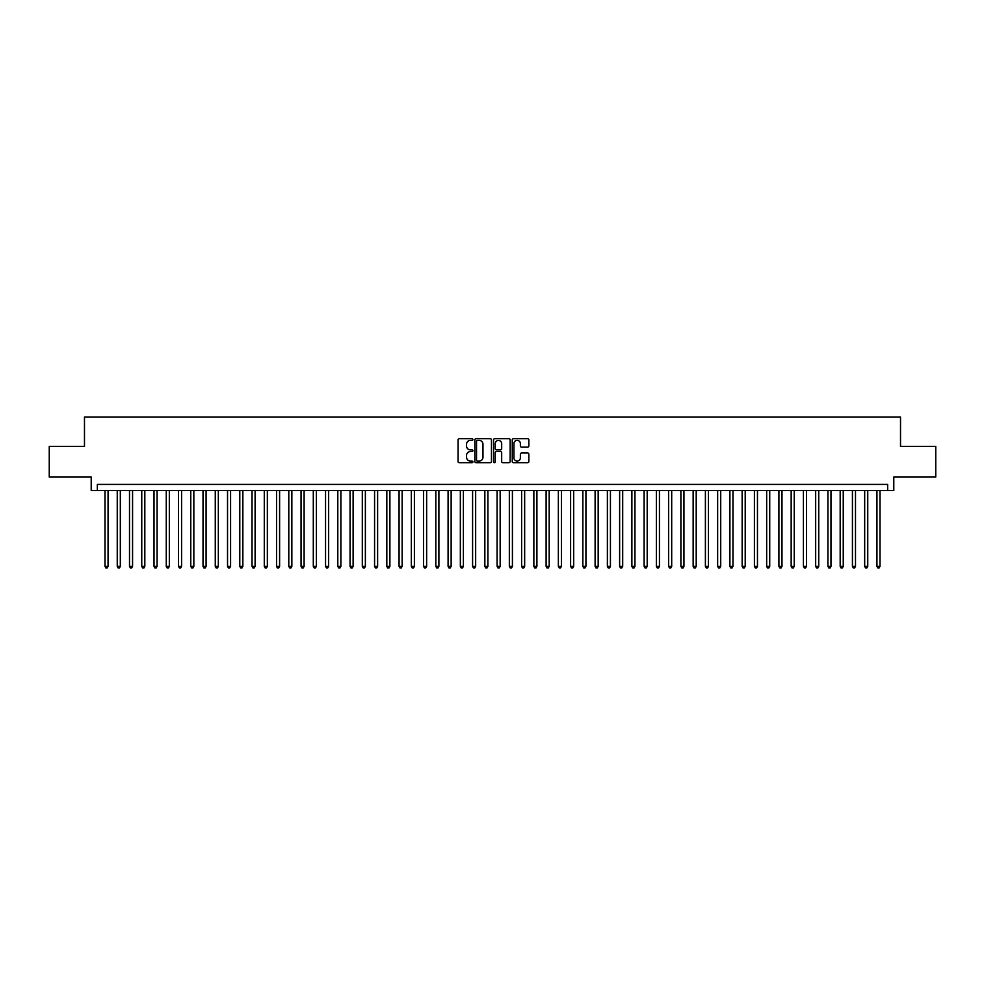 <?xml version="1.0" encoding="UTF-8"?>
<svg xmlns="http://www.w3.org/2000/svg" width="985" height="985" viewBox="0 0 985 985"><rect width="100%" height="100%" fill="white"/><g stroke="black" fill="none" stroke-linecap="round" stroke-linejoin="round"><path stroke-width="1.48" d="M472.898 439.532A0.837 0.837 0 0 0 472.049 438.694L459.281 438.694A1.207 1.207 0 0 0 458.074 439.889L458.074 461.546A1.207 1.207 0 0 0 459.281 462.741L472.049 462.741A0.837 0.837 0 0 0 472.898 461.903A0.837 0.837 0 0 0 472.049 461.066L470.399 461.066A3.854 3.854 0 0 1 466.558 457.212L466.558 455.402A3.854 3.854 0 0 1 470.399 451.561L472.049 451.561A0.837 0.837 0 0 0 472.898 450.711A0.837 0.837 0 0 0 472.049 449.874L470.399 449.874A3.854 3.854 0 0 1 466.558 446.033L466.558 444.223A3.854 3.854 0 0 1 470.399 440.369L472.049 440.369A0.837 0.837 0 0 0 472.898 439.532M527.652 447.165A1.207 1.207 0 0 0 528.846 445.971L528.846 439.889A1.207 1.207 0 0 0 527.652 438.694L513.456 438.694A1.207 1.207 0 0 0 512.249 439.889L512.249 461.546A1.207 1.207 0 0 0 513.456 462.741L527.652 462.741A1.207 1.207 0 0 0 528.846 461.546L528.846 454.208A1.207 1.207 0 0 0 527.652 453.002L521.57 453.002A1.207 1.207 0 0 0 520.375 454.208L520.375 457.84A3.214 3.214 0 0 1 517.15 461.066A3.214 3.214 0 0 1 513.936 457.84L513.936 443.595A3.214 3.214 0 0 1 517.15 440.369A3.214 3.214 0 0 1 520.375 443.595L520.375 445.971A1.207 1.207 0 0 0 521.57 447.165L527.652 447.165M887.657 490.542L893.789 490.542L893.789 477.06L935.75 477.06L935.75 446.427L900.524 446.427L900.524 417.024L84.476 417.024L84.476 446.427L49.25 446.427L49.25 477.06L91.211 477.06L91.211 490.542L887.657 490.542L887.657 484.411L97.343 484.411L97.343 490.542M491.453 439.889A1.207 1.207 0 0 0 490.247 438.694L476.05 438.694A1.207 1.207 0 0 0 474.856 439.889L474.856 461.546A1.207 1.207 0 0 0 476.05 462.741L490.247 462.741A1.207 1.207 0 0 0 491.453 461.546L491.453 439.889M494.753 438.694L508.95 438.694A1.207 1.207 0 0 1 510.144 439.889L510.144 461.546A1.207 1.207 0 0 1 508.95 462.741L502.879 462.741A1.207 1.207 0 0 1 501.673 461.546L501.673 452.768A1.207 1.207 0 0 0 500.466 451.561L496.44 451.561A1.207 1.207 0 0 0 495.233 452.768L495.233 461.903A0.837 0.837 0 0 1 494.396 462.741A0.837 0.837 0 0 1 493.547 461.903L493.547 439.889A1.207 1.207 0 0 1 494.753 438.694M477.38 440.369A0.837 0.837 0 0 0 476.531 441.218L476.531 460.217A0.837 0.837 0 0 0 477.38 461.066L479.116 461.066A3.854 3.854 0 0 0 482.97 457.212L482.97 444.223A3.854 3.854 0 0 0 479.116 440.369L477.38 440.369M501.673 443.656A3.214 3.214 0 0 0 498.459 440.43A3.214 3.214 0 0 0 495.233 443.656L495.233 448.667A1.207 1.207 0 0 0 496.44 449.874L500.466 449.874A1.207 1.207 0 0 0 501.673 448.667L501.673 443.656M105.001 490.542L105.001 566.387L108.067 566.387L108.067 490.542M108.067 566.387L107.143 567.976L105.924 567.976L105.001 566.387M117.252 490.542L117.252 566.387L120.318 566.387L120.318 490.542M120.318 566.387L119.394 567.976L118.175 567.976L117.252 566.387M129.503 490.542L129.503 566.387L132.569 566.387L132.569 490.542M132.569 566.387L131.645 567.976L130.426 567.976L129.503 566.387M141.754 490.542L141.754 566.387L144.82 566.387L144.82 490.542M144.82 566.387L143.908 567.976L142.677 567.976L141.754 566.387M154.017 490.542L154.017 566.387L157.071 566.387L157.071 490.542M157.071 566.387L156.159 567.976L154.928 567.976L154.017 566.387M166.268 490.542L166.268 566.387L169.334 566.387L169.334 490.542M169.334 566.387L168.41 567.976L167.179 567.976L166.268 566.387M178.519 490.542L178.519 566.387L181.585 566.387L181.585 490.542M181.585 566.387L180.661 567.976L179.442 567.976L178.519 566.387M190.77 490.542L190.77 566.387L193.836 566.387L193.836 490.542M193.836 566.387L192.912 567.976L191.693 567.976L190.77 566.387M203.021 490.542L203.021 566.387L206.087 566.387L206.087 490.542M206.087 566.387L205.163 567.976L203.944 567.976L203.021 566.387M215.272 490.542L215.272 566.387L218.338 566.387L218.338 490.542M218.338 566.387L217.426 567.976L216.195 567.976L215.272 566.387M227.535 490.542L227.535 566.387L230.588 566.387L230.588 490.542M230.588 566.387L229.677 567.976L228.446 567.976L227.535 566.387M239.786 490.542L239.786 566.387L242.852 566.387L242.852 490.542M242.852 566.387L241.928 567.976L240.697 567.976L239.786 566.387M252.037 490.542L252.037 566.387L255.103 566.387L255.103 490.542M255.103 566.387L254.179 567.976L252.96 567.976L252.037 566.387M264.288 490.542L264.288 566.387L267.354 566.387L267.354 490.542M267.354 566.387L266.43 567.976L265.211 567.976L264.288 566.387M276.539 490.542L276.539 566.387L279.605 566.387L279.605 490.542M279.605 566.387L278.681 567.976L277.462 567.976L276.539 566.387M288.79 490.542L288.79 566.387L291.856 566.387L291.856 490.542M291.856 566.387L290.944 567.976L289.713 567.976L288.79 566.387M301.053 490.542L301.053 566.387L304.106 566.387L304.106 490.542M304.106 566.387L303.195 567.976L301.964 567.976L301.053 566.387M313.304 490.542L313.304 566.387L316.37 566.387L316.37 490.542M316.37 566.387L315.446 567.976L314.215 567.976L313.304 566.387M325.555 490.542L325.555 566.387L328.621 566.387L328.621 490.542M328.621 566.387L327.697 567.976L326.478 567.976L325.555 566.387M337.806 490.542L337.806 566.387L340.872 566.387L340.872 490.542M340.872 566.387L339.948 567.976L338.729 567.976L337.806 566.387M350.057 490.542L350.057 566.387L353.123 566.387L353.123 490.542M353.123 566.387L352.199 567.976L350.98 567.976L350.057 566.387M362.308 490.542L362.308 566.387L365.373 566.387L365.373 490.542M365.373 566.387L364.462 567.976L363.231 567.976L362.308 566.387M374.571 490.542L374.571 566.387L377.624 566.387L377.624 490.542M377.624 566.387L376.713 567.976L375.482 567.976L374.571 566.387M386.822 490.542L386.822 566.387L389.888 566.387L389.888 490.542M389.888 566.387L388.964 567.976L387.733 567.976L386.822 566.387M399.073 490.542L399.073 566.387L402.139 566.387L402.139 490.542M402.139 566.387L401.215 567.976L399.996 567.976L399.073 566.387M411.324 490.542L411.324 566.387L414.389 566.387L414.389 490.542M414.389 566.387L413.466 567.976L412.247 567.976L411.324 566.387M423.575 490.542L423.575 566.387L426.64 566.387L426.64 490.542M426.64 566.387L425.717 567.976L424.498 567.976L423.575 566.387M435.826 490.542L435.826 566.387L438.891 566.387L438.891 490.542M438.891 566.387L437.98 567.976L436.749 567.976L435.826 566.387M448.089 490.542L448.089 566.387L451.142 566.387L451.142 490.542M451.142 566.387L450.231 567.976L449 567.976L448.089 566.387M460.34 490.542L460.34 566.387L463.393 566.387L463.393 490.542M463.393 566.387L462.482 567.976L461.251 567.976L460.34 566.387M472.591 490.542L472.591 566.387L475.656 566.387L475.656 490.542M475.656 566.387L474.733 567.976L473.502 567.976L472.591 566.387M484.842 490.542L484.842 566.387L487.907 566.387L487.907 490.542M487.907 566.387L486.984 567.976L485.765 567.976L484.842 566.387M497.093 490.542L497.093 566.387L500.158 566.387L500.158 490.542M500.158 566.387L499.235 567.976L498.016 567.976L497.093 566.387M509.344 490.542L509.344 566.387L512.409 566.387L512.409 490.542M512.409 566.387L511.498 567.976L510.267 567.976L509.344 566.387M521.607 490.542L521.607 566.387L524.66 566.387L524.66 490.542M524.66 566.387L523.749 567.976L522.518 567.976L521.607 566.387M533.858 490.542L533.858 566.387L536.911 566.387L536.911 490.542M536.911 566.387L536 567.976L534.769 567.976L533.858 566.387M546.109 490.542L546.109 566.387L549.174 566.387L549.174 490.542M549.174 566.387L548.251 567.976L547.02 567.976L546.109 566.387M558.36 490.542L558.36 566.387L561.425 566.387L561.425 490.542M561.425 566.387L560.502 567.976L559.283 567.976L558.36 566.387M570.611 490.542L570.611 566.387L573.676 566.387L573.676 490.542M573.676 566.387L572.753 567.976L571.534 567.976L570.611 566.387M582.861 490.542L582.861 566.387L585.927 566.387L585.927 490.542M585.927 566.387L585.004 567.976L583.785 567.976L582.861 566.387M595.112 490.542L595.112 566.387L598.178 566.387L598.178 490.542M598.178 566.387L597.267 567.976L596.036 567.976L595.112 566.387M607.376 490.542L607.376 566.387L610.429 566.387L610.429 490.542M610.429 566.387L609.518 567.976L608.287 567.976L607.376 566.387M619.627 490.542L619.627 566.387L622.692 566.387L622.692 490.542M622.692 566.387L621.769 567.976L620.538 567.976L619.627 566.387M631.878 490.542L631.878 566.387L634.943 566.387L634.943 490.542M634.943 566.387L634.02 567.976L632.801 567.976L631.878 566.387M644.128 490.542L644.128 566.387L647.194 566.387L647.194 490.542M647.194 566.387L646.271 567.976L645.052 567.976L644.128 566.387M656.379 490.542L656.379 566.387L659.445 566.387L659.445 490.542M659.445 566.387L658.522 567.976L657.303 567.976L656.379 566.387M668.63 490.542L668.63 566.387L671.696 566.387L671.696 490.542M671.696 566.387L670.785 567.976L669.554 567.976L668.63 566.387M680.894 490.542L680.894 566.387L683.947 566.387L683.947 490.542M683.947 566.387L683.036 567.976L681.805 567.976L680.894 566.387M693.144 490.542L693.144 566.387L696.21 566.387L696.21 490.542M696.21 566.387L695.287 567.976L694.056 567.976L693.144 566.387M705.395 490.542L705.395 566.387L708.461 566.387L708.461 490.542M708.461 566.387L707.538 567.976L706.319 567.976L705.395 566.387M717.646 490.542L717.646 566.387L720.712 566.387L720.712 490.542M720.712 566.387L719.789 567.976L718.57 567.976L717.646 566.387M729.897 490.542L729.897 566.387L732.963 566.387L732.963 490.542M732.963 566.387L732.04 567.976L730.821 567.976L729.897 566.387M742.148 490.542L742.148 566.387L745.214 566.387L745.214 490.542M745.214 566.387L744.303 567.976L743.072 567.976L742.148 566.387M754.412 490.542L754.412 566.387L757.465 566.387L757.465 490.542M757.465 566.387L756.554 567.976L755.323 567.976L754.412 566.387M766.662 490.542L766.662 566.387L769.728 566.387L769.728 490.542M769.728 566.387L768.805 567.976L767.574 567.976L766.662 566.387M778.913 490.542L778.913 566.387L781.979 566.387L781.979 490.542M781.979 566.387L781.056 567.976L779.837 567.976L778.913 566.387M791.164 490.542L791.164 566.387L794.23 566.387L794.23 490.542M794.23 566.387L793.307 567.976L792.088 567.976L791.164 566.387M803.415 490.542L803.415 566.387L806.481 566.387L806.481 490.542M806.481 566.387L805.558 567.976L804.339 567.976L803.415 566.387M815.666 490.542L815.666 566.387L818.732 566.387L818.732 490.542M818.732 566.387L817.821 567.976L816.59 567.976L815.666 566.387M827.929 490.542L827.929 566.387L830.983 566.387L830.983 490.542M830.983 566.387L830.072 567.976L828.841 567.976L827.929 566.387M840.18 490.542L840.18 566.387L843.246 566.387L843.246 490.542M843.246 566.387L842.323 567.976L841.091 567.976L840.18 566.387M852.431 490.542L852.431 566.387L855.497 566.387L855.497 490.542M855.497 566.387L854.574 567.976L853.355 567.976L852.431 566.387M864.682 490.542L864.682 566.387L867.748 566.387L867.748 490.542M867.748 566.387L866.825 567.976L865.606 567.976L864.682 566.387M876.933 490.542L876.933 566.387L879.999 566.387L879.999 490.542M879.999 566.387L879.076 567.976L877.857 567.976L876.933 566.387"/></g></svg>
